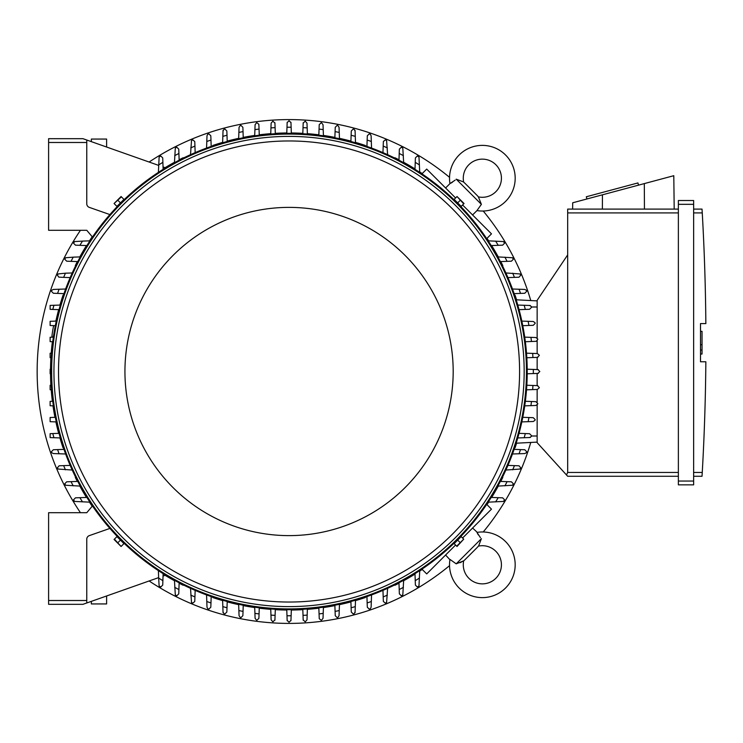 <?xml version="1.0" encoding="UTF-8"?>
<svg xmlns="http://www.w3.org/2000/svg" width="743" height="743" viewBox="0 0 743 743"><rect width="100%" height="100%" fill="white"/><g stroke="black" fill="none" stroke-linecap="round" stroke-linejoin="round"><path stroke-width="1.11" d="M103.946 146.083L105.413 146.603M463.688 560.826A19.847 19.847 0 0 0 465.35 559.33L476.885 547.795A19.847 19.847 0 0 0 478.381 546.124A19.086 19.086 0 0 1 495.841 578.286A19.086 19.086 0 0 1 463.688 560.826L456.211 563.835L449.97 559.405A32.822 32.822 0 0 0 449.924 559.73A32.822 32.822 0 0 0 505.565 588.001A32.822 32.822 0 0 0 476.96 532.415L480.433 537.635M456.211 563.835L481.39 538.656L478.78 545.529M478.325 534.895L477.47 533.446M459.917 562.73L461.412 562.117M462.592 561.513L463.084 561.225M449.924 559.73L445.596 555.021M472.585 528.032L477.285 532.36M486.711 504.376L491.476 509.141L462.592 538.025M455.58 545.037L426.696 573.912L421.94 569.157M502.816 477.396L502.816 477.396A238.549 238.549 0 0 1 500.763 481.427M394.951 585.261L394.951 585.261A238.549 238.549 0 0 0 398.991 583.209M403.644 580.729A238.549 238.549 0 0 0 415.003 574.088M419.702 571.098A238.549 238.549 0 0 0 422.21 569.426M486.981 504.655A238.549 238.549 0 0 0 488.653 502.147M491.643 497.448A238.549 238.549 0 0 0 498.284 486.08M515.085 447.769L515.085 447.769A238.549 238.549 0 0 0 516.58 443.19M365.333 597.53L365.333 597.53A238.549 238.549 0 0 1 355.488 600.613M149.129 580.97A251.905 251.905 0 0 0 449.534 565.674M483.229 531.979A251.905 251.905 0 0 0 530.771 442.447M530.771 300.553A251.905 251.905 0 0 0 483.229 211.021M449.534 177.326A251.905 251.905 0 0 0 149.129 162.03M80.458 230.284A251.905 251.905 0 0 0 80.458 512.716M365.333 145.47L365.333 145.47A238.549 238.549 0 0 0 355.488 142.387M350.919 141.114A238.549 238.549 0 0 0 339.449 138.337M334.889 137.39A238.549 238.549 0 0 0 323.4 135.44M318.858 134.817A238.549 238.549 0 0 0 307.37 133.656M302.819 133.35A238.549 238.549 0 0 0 291.33 132.96M286.789 132.96A238.549 238.549 0 0 0 275.291 133.35M270.749 133.656A238.549 238.549 0 0 0 259.261 134.817M254.71 135.44A238.549 238.549 0 0 0 243.23 137.39M238.67 138.337A238.549 238.549 0 0 0 227.2 141.114M222.621 142.387A238.549 238.549 0 0 0 212.786 145.47L212.786 145.47M394.951 157.739L394.951 157.739A238.549 238.549 0 0 1 398.991 159.791M502.816 265.604L502.816 265.604A238.549 238.549 0 0 0 500.763 261.573M498.284 256.92A238.549 238.549 0 0 0 491.643 245.552M488.653 240.853A238.549 238.549 0 0 0 486.981 238.345M422.21 173.574A238.549 238.549 0 0 0 419.702 171.902M415.003 168.912A238.549 238.549 0 0 0 403.644 162.271M515.085 295.231L515.085 295.231A238.549 238.549 0 0 1 516.58 299.81M212.786 597.53L212.786 597.53A238.549 238.549 0 0 0 222.621 600.613M227.2 601.886A238.549 238.549 0 0 0 238.67 604.663M243.23 605.61A238.549 238.549 0 0 0 254.71 607.56M259.261 608.183A238.549 238.549 0 0 0 270.749 609.344M275.291 609.65A238.549 238.549 0 0 0 286.789 610.04M291.33 610.04A238.549 238.549 0 0 0 302.819 609.65M307.37 609.344A238.549 238.549 0 0 0 318.858 608.183M323.4 607.56A238.549 238.549 0 0 0 334.889 605.61M339.449 604.663A238.549 238.549 0 0 0 350.919 601.886M183.168 585.261L183.168 585.261A238.549 238.549 0 0 1 179.128 583.209M75.303 477.396L75.303 477.396A238.549 238.549 0 0 0 77.346 481.427M79.826 486.08A238.549 238.549 0 0 0 86.467 497.448M89.466 502.147A238.549 238.549 0 0 0 92.206 506.243M165.113 575.323A238.549 238.549 0 0 0 174.475 580.729M63.034 447.769L63.034 447.769A238.549 238.549 0 0 1 59.942 437.933M50.524 373.775A238.549 238.549 0 0 0 50.905 385.264M51.211 389.806A238.549 238.549 0 0 0 52.381 401.294M52.994 405.845A238.549 238.549 0 0 0 54.954 417.325M55.892 421.885A238.549 238.549 0 0 0 58.669 433.355M63.034 295.231L63.034 295.231A238.549 238.549 0 0 0 59.942 305.067M58.669 309.645A238.549 238.549 0 0 0 55.892 321.087M52.381 341.706A238.549 238.549 0 0 0 51.211 353.194M50.905 357.736A238.549 238.549 0 0 0 50.524 369.225M75.303 265.604L75.303 265.604A238.549 238.549 0 0 1 77.346 261.573M183.168 157.739L183.168 157.739A238.549 238.549 0 0 0 179.128 159.791M174.475 162.271A238.549 238.549 0 0 0 165.113 167.677M92.206 236.757A238.549 238.549 0 0 0 89.466 240.853M86.467 245.552A238.549 238.549 0 0 0 79.826 256.92M89.931 502.166L74.579 501.432A250.762 250.762 0 0 1 73.566 499.742L75.48 497.838L86.912 497.429M82.501 501.896A244.271 244.271 0 0 1 79.9 497.68M52.762 401.285L50.125 401.378L50.125 405.743L53.385 405.864M55.335 417.315L50.125 417.501L50.125 421.69L56.282 421.903M52.799 433.559L50.125 433.661L50.125 437.59L53.933 437.72A244.271 244.271 0 0 1 52.799 433.559L59.059 433.345M65.635 453.992L53.357 453.564L51.843 452.812A250.762 250.762 0 0 1 51.453 451.651L53.357 449.747M53.31 449.747L58.103 449.58M59.05 453.759A244.271 244.271 0 0 1 57.601 449.599L63.982 449.366M72.229 470.04L58.047 469.047A250.762 250.762 0 0 1 57.471 467.681L59.134 465.787L70.176 465.397M65.44 469.808A244.271 244.271 0 0 1 63.647 465.629M80.272 486.098L65.579 485.244A250.762 250.762 0 0 1 64.799 483.712L66.712 481.808L77.774 481.418M73.204 485.848A244.271 244.271 0 0 1 71.031 481.65M51.286 385.255L50.125 385.292L50.125 389.769L51.592 389.824M50.905 373.785L50.125 373.757L50.125 369.243L50.905 369.215M51.286 357.745L50.125 357.708L50.125 353.231L51.592 353.176M60.35 437.943L53.933 437.72M82.956 604.319L48.601 604.319L82.956 604.319L86.764 602.972L86.764 539.223A3.817 3.817 0 0 1 89.318 535.619L109.89 528.422A238.169 238.169 0 0 1 92.457 505.937L86.764 512.716L48.601 512.716L48.601 604.319M53.672 325.629A9.157 0.957 -80 0 0 52.818 329.846A9.157 0.957 -80 0 0 51.917 337.192M53.115 337.146A9.157 0.957 -80 0 0 53.71 334.972M86.346 139.87L82.956 138.681L48.601 138.681L48.601 230.284L86.764 230.284L92.457 237.063A238.169 238.169 0 0 1 109.89 214.578L89.318 207.381A3.817 3.817 0 0 1 86.764 203.777L86.764 140.028L158.64 165.392M123.542 199.793L117.348 205.987M460.762 205.987L454.577 199.793M52.762 341.715L50.125 341.622L50.125 337.257L53.385 337.136M55.335 325.685L50.125 325.499L50.125 321.31L56.282 321.097M59.059 309.655L52.799 309.441A244.271 244.271 0 0 1 53.933 305.28L60.35 305.057M52.799 309.441L50.125 309.339L50.125 305.41L53.933 305.28M63.982 293.634L57.601 293.401A244.271 244.271 0 0 1 59.05 289.241L65.635 289.008M53.357 293.253L51.453 291.349A250.762 250.762 0 0 1 51.843 290.188L53.357 289.436L59.05 289.241M58.103 293.42L53.31 293.253M70.176 277.603L63.647 277.371A244.271 244.271 0 0 1 65.44 273.192L72.229 272.96M63.647 277.371L58.827 277.139L57.471 275.319A250.762 250.762 0 0 1 58.047 273.953L65.44 273.192M77.774 261.582L71.031 261.35A244.271 244.271 0 0 1 73.204 257.152L80.272 256.902M71.031 261.35L66.712 261.192L64.799 259.288A250.762 250.762 0 0 1 65.579 257.756L73.204 257.152M86.912 245.571L79.9 245.32A244.271 244.271 0 0 1 82.501 241.104L89.931 240.834M79.9 245.32L75.48 245.162L73.566 243.258A250.762 250.762 0 0 1 74.579 241.568L82.501 241.104M527.224 371.5A238.169 238.169 0 0 0 289.055 133.331A238.169 238.169 0 0 0 50.886 371.5A238.169 238.169 0 0 0 289.055 609.669A238.169 238.169 0 0 0 527.224 371.5A238.169 238.169 0 0 0 289.055 133.331A238.169 238.169 0 0 0 50.886 371.5M524.168 371.5A235.113 235.113 0 0 0 289.055 136.387A235.113 235.113 0 0 0 53.942 371.5A235.113 235.113 0 0 0 289.055 606.613A235.113 235.113 0 0 0 524.168 371.5M519.589 371.5A230.534 230.534 0 0 0 289.055 140.966A230.534 230.534 0 0 0 58.521 371.5A230.534 230.534 0 0 0 289.055 602.034A230.534 230.534 0 0 0 519.589 371.5M453.184 371.5A164.119 164.119 0 0 0 289.055 207.381A164.119 164.119 0 0 0 124.935 371.5A164.119 164.119 0 0 0 289.055 535.619A164.119 164.119 0 0 0 453.184 371.5M114.394 203.851L116.939 206.396L123.951 199.384L121.09 196.514L114.078 203.536L121.406 196.83M120.45 202.885L117.896 200.341M456.713 196.83L454.159 199.384L461.18 206.396L464.041 203.536L457.019 196.514L463.725 203.851M457.669 202.885L460.214 200.341M537.913 369.596L539.817 371.5L537.913 373.404M527.214 369.215L533.325 369.429A244.271 244.271 0 0 1 533.325 373.571L527.214 373.785M533.149 369.42L538.276 369.605M538.276 373.395L533.149 373.58M526.824 385.255L532.935 385.468A244.271 244.271 0 0 1 532.657 389.601L526.518 389.824M532.545 385.45L537.802 385.636M537.403 385.626L539.307 387.53A250.762 250.762 0 0 1 539.288 387.772L537.403 389.443L532.657 389.601M537.802 357.364L532.545 357.55M526.518 353.176L532.657 353.399A244.271 244.271 0 0 1 532.935 357.532L526.824 357.745M532.657 353.399L537.403 353.557L539.288 355.228A250.762 250.762 0 0 1 539.307 355.47L537.403 357.374M524.734 337.136L535.852 337.526L537.7 338.947A250.762 250.762 0 0 1 537.765 339.44L536.251 341.306L525.357 341.715M530.929 337.359A244.271 244.271 0 0 1 531.486 341.501M521.827 321.097L533.26 321.496L535.025 322.685A250.762 250.762 0 0 1 535.164 323.409L533.26 325.313L522.775 325.685M528.124 321.32A244.271 244.271 0 0 1 528.951 325.471M529.573 305.466L531.226 306.432A250.762 250.762 0 0 1 531.486 307.379L529.573 309.283L519.06 309.655M517.769 305.057L524.186 305.28A244.271 244.271 0 0 1 525.32 309.441M523.926 305.271L530.242 305.494M512.484 289.008L524.753 289.436L526.267 290.188A250.762 250.762 0 0 1 526.666 291.349L524.753 293.253M524.799 293.253L520.016 293.42M519.06 289.241A244.271 244.271 0 0 1 520.509 293.401L514.137 293.634M505.881 272.96L520.072 273.953A250.762 250.762 0 0 1 520.639 275.319L518.985 277.213L507.933 277.603M512.679 273.192A244.271 244.271 0 0 1 514.472 277.371M497.838 256.902L512.54 257.756A250.762 250.762 0 0 1 513.311 259.288L511.407 261.192L500.345 261.582M504.915 257.152A244.271 244.271 0 0 1 507.088 261.35M488.188 240.834L503.531 241.568A250.762 250.762 0 0 1 504.543 243.258L502.639 245.162L491.207 245.571M495.618 241.104A244.271 244.271 0 0 1 498.219 245.32M421.94 173.843L426.696 169.088L455.58 197.963M462.592 204.975L491.476 233.859L486.711 238.624M478.381 196.876A19.847 19.847 0 0 0 476.885 195.205L465.35 183.67A19.847 19.847 0 0 0 463.688 182.174A19.086 19.086 0 0 1 495.841 164.714A19.086 19.086 0 0 1 478.381 196.876L481.39 204.344L476.96 210.585L472.585 214.968M481.39 204.344L456.211 179.165L463.084 181.775M445.596 187.979L449.97 183.595L455.19 180.122M477.285 210.641L476.96 210.585A32.822 32.822 0 0 0 505.565 154.999A32.822 32.822 0 0 0 449.924 183.27A32.822 32.822 0 0 0 449.97 183.595L449.924 183.27M452.45 182.23L451.01 183.084M537.152 300.887L516.171 299.791L537.152 300.887M537.152 338.037L537.152 300.321L567.68 254.895L567.68 472.455L566.472 474.944L567.68 476.272L678.368 476.272L567.68 476.272M567.68 209.099L678.368 209.099L567.68 209.099L567.68 254.895M572.621 209.099L572.695 202.783L673.79 175.701L674.198 209.099M638.525 185.146L637.931 182.936L586.32 196.765L586.914 198.975M602.443 194.815L602.369 209.099M644.32 183.595L644.441 209.099M678.368 481.046L678.368 484.854L693.637 484.854L693.637 200.508L678.368 200.508L678.368 481.046L693.637 481.046M678.368 200.508L693.637 200.508M702.293 213.65L702.033 209.164M693.637 472.455L702.256 472.455A2290.065 2290.065 0 0 0 705.85 361.767L700.51 361.767L700.51 323.595L705.85 323.595A2290.065 2290.065 0 0 0 702.256 212.916L693.637 212.916M700.51 331.332L702.033 331.332L702.033 344.687L700.51 344.687M700.51 354.039L702.033 354.039L702.033 344.687M702.033 350.027L700.51 350.027M702.293 471.721L702.033 476.198L702.293 471.721M693.637 209.099L702.033 209.099L693.637 209.099M693.637 476.272L702.033 476.272L693.637 476.272M678.368 484.854L693.637 484.854M537.152 404.963L537.152 442.679L566.472 474.944M537.152 340.842L537.152 353.557M537.152 357.383L537.152 369.568M537.152 373.432L537.152 385.617M537.152 389.443L537.152 402.158M537.152 442.113L516.171 443.209L537.152 442.113M290.968 620.359L289.055 622.262L287.151 620.359M291.34 609.659L291.126 615.761A244.271 244.271 0 0 1 286.984 615.761L286.77 609.659M291.135 615.594L290.95 620.721M287.16 620.721L286.984 615.594M307.379 608.963L306.998 619.838L305.336 621.733A250.762 250.762 0 0 1 305.085 621.752L303.181 619.838M303.19 620.247L303.005 614.99M307.165 615.102A244.271 244.271 0 0 1 303.023 615.371L302.81 609.269M275.309 609.269L275.096 615.371A244.271 244.271 0 0 1 270.954 615.102L270.74 608.963M275.105 614.99L274.919 620.247M274.938 619.838L273.025 621.752A250.762 250.762 0 0 1 272.783 621.733L271.121 619.838L270.954 615.102M158.64 577.608L86.346 603.13M106.611 595.97L106.611 603.938L91.352 603.938L91.352 601.356M287.151 122.641L289.055 120.737L290.968 122.641M286.77 133.341L286.984 127.239A244.271 244.271 0 0 1 291.126 127.239L291.34 133.341M286.984 127.406L287.16 122.279M290.95 122.279L291.135 127.406M270.74 134.037L271.121 123.162L272.783 121.267A250.762 250.762 0 0 1 273.025 121.248L274.938 123.162M270.954 127.898A244.271 244.271 0 0 1 275.096 127.629L275.309 133.731M274.919 122.753L275.105 128.01M302.81 133.731L303.023 127.629A244.271 244.271 0 0 1 307.165 127.898L307.379 134.037M303.005 128.01L303.19 122.753M303.181 123.162L305.085 121.248A250.762 250.762 0 0 1 305.336 121.267L306.998 123.162L307.165 127.898M117.348 537.013L123.542 543.207M454.577 543.207L460.762 537.013M463.725 539.149L461.18 536.604L454.159 543.616L457.019 546.486L463.725 539.149L456.713 546.17M457.669 540.115L460.214 542.659M121.406 546.17L123.951 543.616L116.939 536.604L114.078 539.464L121.09 546.486L114.394 539.149M120.45 540.115L117.896 542.659M398.972 160.209L399.363 149.157L401.266 147.244A250.762 250.762 0 0 1 402.808 148.024L403.653 162.717M399.214 153.476A244.271 244.271 0 0 1 403.412 155.64M382.951 152.621L383.36 141.504L385.236 139.916A250.762 250.762 0 0 1 386.601 140.483L387.605 154.674M383.184 146.092A244.271 244.271 0 0 1 387.363 147.876M367.302 135.802L369.206 133.889A250.762 250.762 0 0 1 370.376 134.288L371.119 135.802L371.546 148.08M366.931 146.427L367.153 140.046A244.271 244.271 0 0 1 371.314 141.495M367.135 140.538L367.302 135.755M350.9 141.504L351.272 130.982L353.176 129.078A250.762 250.762 0 0 1 354.132 129.328L355.089 130.982M355.061 130.313L355.284 136.628M351.123 135.245A244.271 244.271 0 0 1 355.275 136.378L355.507 142.786M334.87 137.78L335.242 127.304L337.146 125.391A250.762 250.762 0 0 1 337.87 125.539L339.059 127.304L339.458 138.727M335.093 131.604A244.271 244.271 0 0 1 339.235 132.44M318.84 135.198L319.211 124.703L321.115 122.799A250.762 250.762 0 0 1 321.608 122.855L323.029 124.703L323.419 135.82M319.053 129.078A244.271 244.271 0 0 1 323.196 129.626M414.993 169.348L415.393 157.915L417.306 156.011A250.762 250.762 0 0 1 418.987 157.024L419.721 172.376M415.235 162.336A244.271 244.271 0 0 1 419.461 164.946M500.345 481.418L511.407 481.808L513.311 483.712A250.762 250.762 0 0 1 512.54 485.244L497.838 486.098M507.088 481.65A244.271 244.271 0 0 1 504.915 485.848M507.933 465.397L519.051 465.805L520.639 467.681A250.762 250.762 0 0 1 520.072 469.047L505.881 470.04M514.472 465.629A244.271 244.271 0 0 1 512.679 469.808M524.753 449.747L526.666 451.651A250.762 250.762 0 0 1 526.267 452.812L524.753 453.564L512.484 453.992M514.137 449.366L520.509 449.599A244.271 244.271 0 0 1 519.06 453.759M520.016 449.58L524.799 449.747M519.06 433.345L529.573 433.717L531.486 435.621A250.762 250.762 0 0 1 531.226 436.568L529.573 437.534M530.242 437.506L523.926 437.729M525.32 433.559A244.271 244.271 0 0 1 524.186 437.72L517.769 437.943M522.775 417.315L533.26 417.687L535.164 419.591A250.762 250.762 0 0 1 535.025 420.315L533.26 421.504L521.827 421.903M528.951 417.529A244.271 244.271 0 0 1 528.124 421.68M525.357 401.285L535.852 401.657L537.765 403.56A250.762 250.762 0 0 1 537.7 404.053L535.852 405.474L524.734 405.864M531.486 401.499A244.271 244.271 0 0 1 530.929 405.641M491.207 497.429L502.639 497.838L504.543 499.742A250.762 250.762 0 0 1 503.531 501.432L488.188 502.166M498.219 497.68A244.271 244.271 0 0 1 495.618 501.896M419.721 570.624L418.987 585.976A250.762 250.762 0 0 1 417.306 586.989L415.393 585.085L414.993 573.652M419.461 578.054A244.271 244.271 0 0 1 415.235 580.664M323.419 607.18L323.029 618.297L321.608 620.145A250.762 250.762 0 0 1 321.115 620.201L319.249 618.687L318.84 607.802M323.196 613.374A244.271 244.271 0 0 1 319.053 613.922M339.458 604.273L339.059 615.696L337.87 617.461A250.762 250.762 0 0 1 337.146 617.609L335.242 615.696L334.87 605.22M339.235 610.56A244.271 244.271 0 0 1 335.093 611.396M355.089 612.018L354.132 613.672A250.762 250.762 0 0 1 353.176 613.922L351.272 612.018L350.9 601.496M355.507 600.214L355.275 606.622A244.271 244.271 0 0 1 351.123 607.755M355.284 606.372L355.061 612.687M371.546 594.92L371.119 607.198L370.376 608.712A250.762 250.762 0 0 1 369.206 609.111L367.302 607.198M367.302 607.245L367.135 602.462M371.314 601.505A244.271 244.271 0 0 1 367.153 602.954L366.931 596.573M387.605 588.326L386.601 602.517A250.762 250.762 0 0 1 385.236 603.084L383.351 601.431L382.951 590.379M387.363 595.124A244.271 244.271 0 0 1 383.184 596.908M403.653 580.283L402.808 594.976A250.762 250.762 0 0 1 401.266 595.756L399.363 593.843L398.972 582.791M403.412 587.36A244.271 244.271 0 0 1 399.214 589.524M210.817 607.198L208.904 609.111A250.762 250.762 0 0 1 207.743 608.712L207 607.198L206.563 594.92M211.188 596.573L210.966 602.954A244.271 244.271 0 0 1 206.795 601.505M210.984 602.462L210.808 607.245M227.219 601.496L226.847 612.018L224.934 613.922A250.762 250.762 0 0 1 223.987 613.672L223.03 612.018M223.049 612.687L222.826 606.372M226.996 607.755A244.271 244.271 0 0 1 222.835 606.622L222.612 600.214M243.24 605.22L242.877 615.696L240.964 617.609A250.762 250.762 0 0 1 240.24 617.461L239.06 615.696L238.652 604.273M243.026 611.396A244.271 244.271 0 0 1 238.874 610.56M259.27 607.802L258.908 618.297L256.994 620.201A250.762 250.762 0 0 1 256.511 620.145L255.09 618.297L254.7 607.18M259.056 613.922A244.271 244.271 0 0 1 254.914 613.374M195.168 590.379L194.759 601.496L192.874 603.084A250.762 250.762 0 0 1 191.518 602.517L190.514 588.326M194.935 596.908A244.271 244.271 0 0 1 190.756 595.124M179.147 582.791L178.757 593.843L176.843 595.756A250.762 250.762 0 0 1 175.311 594.976L174.456 580.283M178.905 589.524A244.271 244.271 0 0 1 174.707 587.36M165.578 575.156L163.042 576.057L163.126 573.652L162.875 580.664A244.271 244.271 0 0 1 158.658 578.054L158.398 570.624M162.875 580.664L162.726 585.085L160.813 586.989A250.762 250.762 0 0 1 159.132 585.976L158.658 578.054M190.514 154.674L191.518 140.483A250.762 250.762 0 0 1 192.874 139.916L194.768 141.569L195.168 152.621M190.756 147.876A244.271 244.271 0 0 1 194.935 146.092M174.456 162.717L175.311 148.024A250.762 250.762 0 0 1 176.843 147.244L178.757 149.157L179.147 160.209M174.707 155.64A244.271 244.271 0 0 1 178.905 153.476M158.398 172.376L159.132 157.024A250.762 250.762 0 0 1 160.813 156.011L162.726 157.915L163.126 169.348L163.042 166.943L165.578 167.844M254.7 135.82L255.09 124.703L256.511 122.855A250.762 250.762 0 0 1 256.994 122.799L258.861 124.313L259.27 135.198M254.914 129.626A244.271 244.271 0 0 1 259.056 129.078M238.652 138.727L239.06 127.304L240.24 125.539A250.762 250.762 0 0 1 240.964 125.391L242.877 127.304L243.24 137.78M238.874 132.44A244.271 244.271 0 0 1 243.026 131.604M223.03 130.982L223.987 129.328A250.762 250.762 0 0 1 224.934 129.078L226.847 130.982L227.219 141.504M222.612 142.786L222.835 136.378A244.271 244.271 0 0 1 226.996 135.245M222.826 136.628L223.049 130.313M206.563 148.08L207 135.802L207.743 134.288A250.762 250.762 0 0 1 208.904 133.889L210.817 135.802M210.808 135.755L210.984 140.538M206.795 141.495A244.271 244.271 0 0 1 210.966 140.046L211.188 146.427M158.658 164.946A244.271 244.271 0 0 1 162.875 162.336M48.601 138.681L82.956 138.681M91.352 141.644L91.352 139.062L106.611 139.062L106.611 147.03M105.413 596.397L103.946 596.917M48.601 600.511L86.764 600.511M526.462 371.5A237.407 237.407 0 0 0 289.055 134.093A237.407 237.407 0 0 0 51.657 371.5A237.407 237.407 0 0 0 289.055 608.907A237.407 237.407 0 0 0 526.462 371.5M567.68 212.916L678.368 212.916M678.368 204.325L693.637 204.325M567.68 472.455L678.368 472.455M537.152 306.998L531.384 306.998M537.152 436.002L531.384 436.002M48.601 142.489L86.764 142.489M465.35 559.33L476.885 547.795M56.022 321.106L55.353 320.985"/></g></svg>
